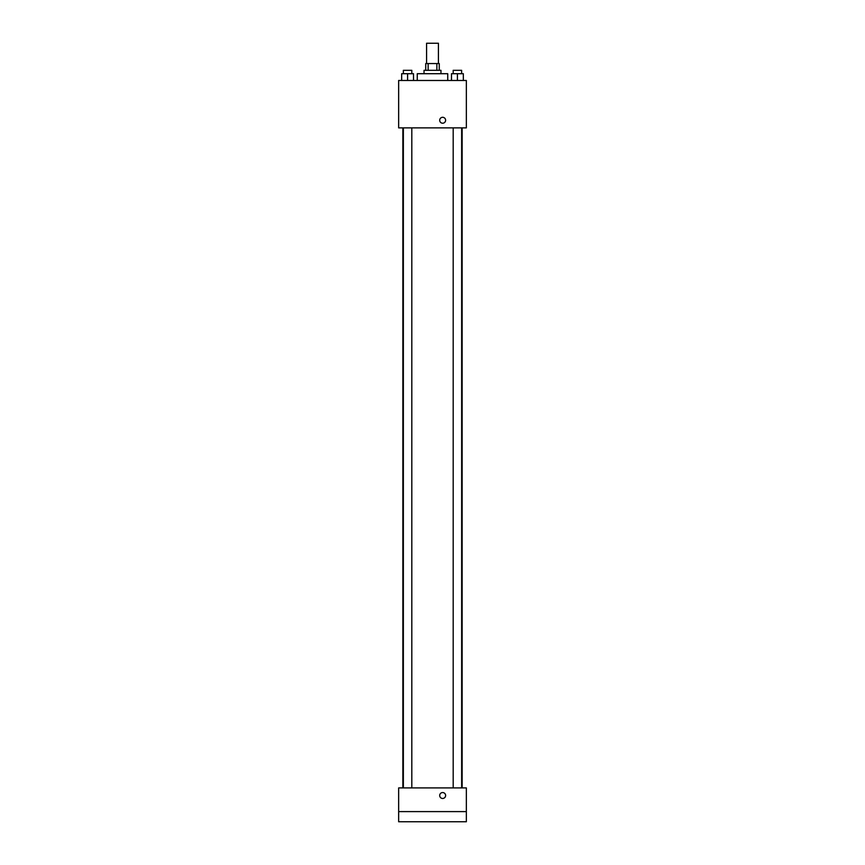<?xml version="1.0" encoding="UTF-8"?>
<svg xmlns="http://www.w3.org/2000/svg" width="865" height="865" viewBox="0 0 865 865"><rect width="100%" height="100%" fill="white"/><g stroke="black" fill="none" stroke-linecap="round" stroke-linejoin="round"><path stroke-width="1.3" d="M438.425 63.556L438.425 43.25L426.575 43.25L426.575 63.556M428.153 70.325L428.153 63.556L425.731 63.556L425.731 70.325M428.153 63.556L439.269 63.556L439.269 70.325M436.847 70.325L436.847 63.556M424.034 73.709L424.034 70.325L440.966 70.325L440.966 73.709M447.735 80.477L447.735 73.709L417.265 73.709L417.265 80.477M398.657 80.477L466.343 80.477L466.343 127.869L398.657 127.869L398.657 80.477M442.653 123.219A2.963 2.963 0 0 1 440.09 118.775A2.963 2.963 0 0 1 445.216 118.775A2.963 2.963 0 0 1 442.653 123.219M398.657 787.907L466.343 787.907L466.343 821.75L398.657 821.75L398.657 787.907M442.653 798.471A2.963 2.963 0 0 1 440.09 794.027A2.963 2.963 0 0 1 445.216 794.027A2.963 2.963 0 0 1 442.653 798.471M398.657 811.597L466.343 811.597M451.487 80.477L451.487 73.709L463.337 73.709L463.337 80.477L463.337 73.709M457.412 80.477L457.412 73.709M461.64 73.709L461.64 70.325L453.184 70.325L453.184 73.709M401.663 80.477L401.663 73.709L413.513 73.709L413.513 80.477L413.513 73.709M407.588 80.477L407.588 73.709M411.816 73.709L411.816 70.325L403.36 70.325L403.36 73.709M462.148 787.907L462.148 127.869M402.852 787.907L402.852 127.869M453.184 127.869L453.184 787.907M461.64 127.869L461.64 787.907M411.816 787.907L411.816 127.869M403.36 787.907L403.36 127.869"/></g></svg>

